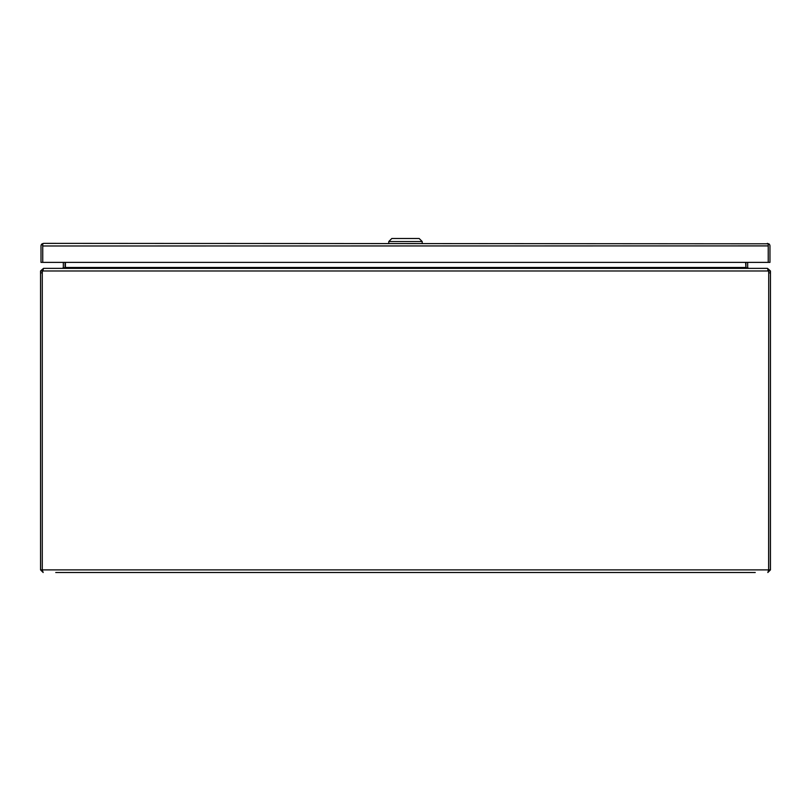 <?xml version="1.0" encoding="UTF-8"?>
<svg xmlns="http://www.w3.org/2000/svg" width="811" height="811" viewBox="0 0 811 811"><rect width="100%" height="100%" fill="white"/><g stroke="black" fill="none" stroke-linecap="round" stroke-linejoin="round"><path stroke-width="1.22" d="M55.756 572.495L755.244 572.495M740.037 572.495L70.962 572.495M42.365 570.255L43.165 572.495L40.55 569.88L42.284 569.88L42.284 272.861A7.603 7.603 0 0 1 42.517 270.986L768.483 270.986A7.603 7.603 0 0 1 768.716 272.861L768.635 570.255M770.45 272.851L770.45 270.986L768.716 270.986L768.716 272.851L770.45 272.851L770.45 569.88L767.835 572.495L768.716 569.88L42.284 569.88L42.284 270.986L40.55 270.986L40.55 569.88M770.45 569.88L768.716 569.88L768.716 272.851M768.362 270.276L767.419 268.37L43.581 268.37L42.517 270.986M40.55 270.986L43.165 268.644M767.835 268.644L770.45 270.986M42.284 270.986L43.165 270.104M767.835 270.104L768.716 270.986M745.938 262.379L745.938 267.488A2.615 2.615 0 0 0 745.958 267.843L745.603 262.379M745.603 267.63L747.691 268.37M63.309 268.37L65.042 267.843A2.615 2.615 0 0 0 65.062 267.488L65.062 262.379M65.397 262.379L65.397 267.63M64.931 267.904L63.319 267.63A0.882 0.882 0 0 0 63.329 267.488L63.329 262.379M63.319 267.63L62.447 268.37M748.553 268.37L747.681 267.63A0.882 0.882 0 0 1 747.671 267.488L747.671 262.379M746.069 267.904L747.681 267.63M43.622 243.371L768.787 243.807A2.615 2.615 0 0 1 769.963 245.986L769.963 262.379L768.23 262.379L768.23 243.807L767.358 243.371M42.74 245.915L42.74 262.379L41.006 262.379L41.006 245.986A2.615 2.615 0 0 1 42.182 243.807L43.612 243.371L42.74 243.807L42.74 262.379L768.23 262.379L768.23 244.638L768.787 243.807M768.23 245.905L42.74 245.986L42.182 243.807M422.217 243.371L422.217 241.546L388.763 241.546L388.763 243.371M422.217 241.546L419.175 238.505L391.804 238.505L388.763 241.546M40.55 272.851L42.284 272.851M65.397 267.488L745.603 267.488"/></g></svg>
